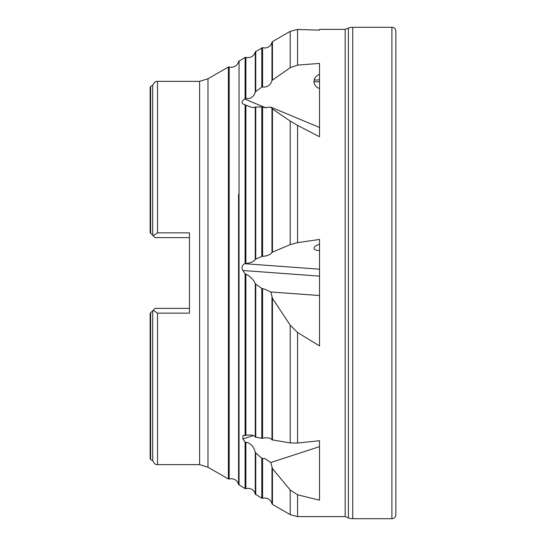 <?xml version="1.0" encoding="UTF-8"?>
<svg xmlns="http://www.w3.org/2000/svg" width="546" height="546" viewBox="0 0 546 546"><rect width="100%" height="100%" fill="white"/><g stroke="black" fill="none" stroke-linecap="round" stroke-linejoin="round"><path stroke-width="0.82" d="M345.168 29.388L345.168 516.612L348.396 517.881A11.848 11.848 0 0 0 352.73 518.7L391.898 518.7A3.952 3.952 0 0 0 395.85 514.748L395.85 31.252A3.952 3.952 0 0 0 391.898 27.3L352.73 27.3A11.848 11.848 0 0 0 348.396 28.119L345.168 29.388L319.519 29.388L319.519 30.16L297.57 29.45L297.57 65.097L319.519 63.418L319.519 136.746L297.57 125.396L297.57 242.642L319.519 239.428L319.519 345.932L297.57 332.494L297.57 443.052L319.519 440.711L319.519 500.197L297.57 494.792L290.199 490.001L272.461 468.618L270.796 462.544L319.519 446.635M297.57 443.052L290.199 442.929L271.99 439.823C271.028 438.288 268.632 437.639 264.796 437.885L261.8 438.308L255.282 437.046C254.334 435.496 251.938 434.834 248.089 435.066L243.025 435.455L242.834 438.984L245.093 442.042L248.089 442.813C251.883 444.656 254.286 447.85 255.282 452.409L261.8 458.326L264.796 458.558L270.796 462.544M297.57 332.494L290.199 325.184L272.461 298.328L270.796 291.974L319.519 295.543M297.57 242.642L290.199 244.635L271.99 252.354C271.028 254.136 268.632 255.385 264.796 256.108L261.8 256.443L255.282 259.357C254.334 261.152 251.938 262.421 248.089 263.165L244.622 263.704C241.967 265.274 241.373 267.547 242.834 270.509L245.093 273.758L248.089 275.32C251.883 277.989 254.286 280.821 255.282 283.797L261.8 288.445L264.796 289.209L270.796 291.974M297.57 125.396L290.199 121.076L272.461 108.961L270.796 107.118L319.519 127.477M297.57 65.097L290.199 67.697L271.99 80.433C271.028 84.186 268.632 86.398 264.796 87.053L261.8 87.046L255.282 91.94C254.334 95.727 251.938 97.973 248.089 98.669L245.877 98.505L244.622 99.003C241.967 101.119 241.373 102.75 242.834 103.904L248.089 106.081C251.883 107.576 254.286 107.896 255.282 107.057L261.8 106.934L264.796 107.651L270.796 107.118M150.641 312.803L150.641 459.541L150.15 458.688L150.15 313.295L150.15 356.907L150.15 313.295L153.221 310.224L157.521 313.138L189.462 313.138L189.462 232.862L157.521 232.862L153.221 235.776L150.15 232.705L150.15 87.312L150.15 232.705M157.521 232.862L157.521 81.354L199.611 81.354L207.985 78.747L207.985 467.253L228.385 478.972L231.381 478.719C235.121 478.965 237.524 480.883 238.575 484.479L245.093 488.609L248.089 488.356C251.829 488.602 254.224 490.526 255.282 494.123L261.8 498.252L264.796 498C268.536 498.245 270.932 500.17 271.99 503.767L271.99 467.41M319.519 250.539A7.371 3.167 -8.9 0 1 314.039 248.348A7.371 3.167 -8.9 0 1 318.229 244.71L319.519 244.28M319.519 88.397A7.371 7.118 -32.3 0 1 318.229 74.966L319.519 74.338M244.622 263.704L319.519 269.192M244.622 99.003L265.67 107.794M297.57 29.45L290.199 31.361L290.199 67.697M152.709 310.735L152.709 460.735C155.842 466.257 156.777 464.052 157.521 464.646L199.611 464.646L207.985 467.253M150.15 458.688L150.15 356.907M157.521 81.354C156.811 81.968 155.924 79.675 152.709 85.265L152.709 235.265M153.221 310.224L155.064 308.381L189.462 308.381M189.462 237.619L155.064 237.619L153.221 235.776M238.575 194.376L238.575 484.479M271.99 297.004L271.99 439.823M271.99 108.531L271.99 252.354M272.461 79.73L272.461 41.598L271.99 42.233L271.99 80.433M255.282 452.409L255.282 494.123M255.282 283.797L255.282 437.046M255.282 107.057L255.282 259.357M207.985 78.747L228.385 67.028L231.381 67.281C235.121 67.035 237.524 65.117 238.575 61.521L245.093 57.391L248.089 57.644C251.829 57.398 254.231 55.474 255.282 51.877L255.282 91.94M348.396 28.119L348.396 517.881M352.73 27.3L352.73 518.7M391.898 27.3L391.898 518.7M319.519 81.368A7.371 7.118 -32.3 0 1 314.032 81.293M314.319 79.586A5.897 5.692 147.7 0 0 319.519 79.388M199.611 81.354L199.611 464.646M228.385 67.028L228.385 478.972M229.17 66.946L229.17 479.054M239.046 60.879L239.046 485.121M245.093 104.9L245.093 263.5M245.093 57.391L245.093 98.669M242.834 103.904L247.625 105.904M242.834 270.509L319.519 276.126M242.834 438.984L253.324 435.565M297.57 494.792L297.57 516.612L345.168 516.612M245.877 57.303L245.877 98.505M245.877 105.207L245.877 263.343M245.877 274.358L245.877 435.449M245.093 273.758L245.093 435.483M245.877 442.478L245.877 488.697M245.093 442.042L245.093 488.609M255.282 51.877L262.585 47.659L262.585 86.889M261.8 47.748L261.8 87.046M255.753 51.242L255.753 91.23M290.199 121.076L290.199 244.635M272.461 108.961L272.461 251.986M262.585 107.057L262.585 256.286M261.8 106.934L261.8 256.443M255.753 106.961L255.753 258.988M290.199 325.184L290.199 442.929M272.461 298.328L272.461 440.069M262.585 288.725L262.585 438.267M261.8 288.445L261.8 438.308M255.753 284.405L255.753 437.298M290.199 490.001L290.199 514.639L297.57 516.612M272.461 468.618L272.461 504.402L290.199 514.639M262.585 458.551L262.585 498.341M261.8 458.326L261.8 498.252M255.753 453.262L255.753 494.758M157.521 313.138L157.521 464.646M152.709 85.265L150.641 86.459L150.641 233.197M271.99 42.233C270.939 45.83 268.536 47.755 264.796 48L262.585 47.659M272.461 41.598L290.199 31.361M272.461 504.402L271.99 503.767M150.641 459.541L152.709 460.735M150.641 86.459L150.15 87.312"/></g></svg>
